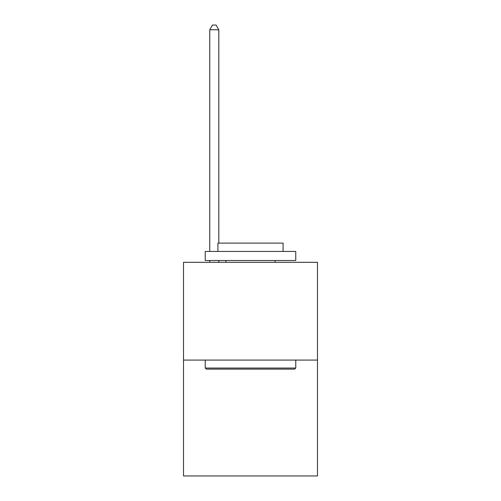 <?xml version="1.0" encoding="UTF-8"?>
<svg xmlns="http://www.w3.org/2000/svg" width="501" height="501" viewBox="0 0 501 501"><rect width="100%" height="100%" fill="white"/><g stroke="black" fill="none" stroke-linecap="round" stroke-linejoin="round"><path stroke-width="0.75" d="M317.49 360.075L317.49 262.305L183.51 262.305L183.51 475.95L317.49 475.95L317.49 360.075L183.51 360.075M294.676 369.124L206.324 369.124L205.235 368.041L295.765 368.041L294.676 369.124M205.235 251.439L295.765 251.439L295.765 260.495L205.235 260.495L205.235 251.439M283.09 251.439L283.09 243.11L217.91 243.11L217.91 251.439M205.235 360.075L205.235 368.041M295.765 360.075L295.765 368.041M225.876 260.495L225.876 262.305M275.124 260.495L275.124 262.305M218.818 243.11L218.818 29.759L209.762 29.759L209.762 251.439M209.762 260.495L209.762 262.305M218.818 260.495L218.818 262.305M209.762 29.759L212.48 25.05L216.1 25.05L218.818 29.759"/></g></svg>
